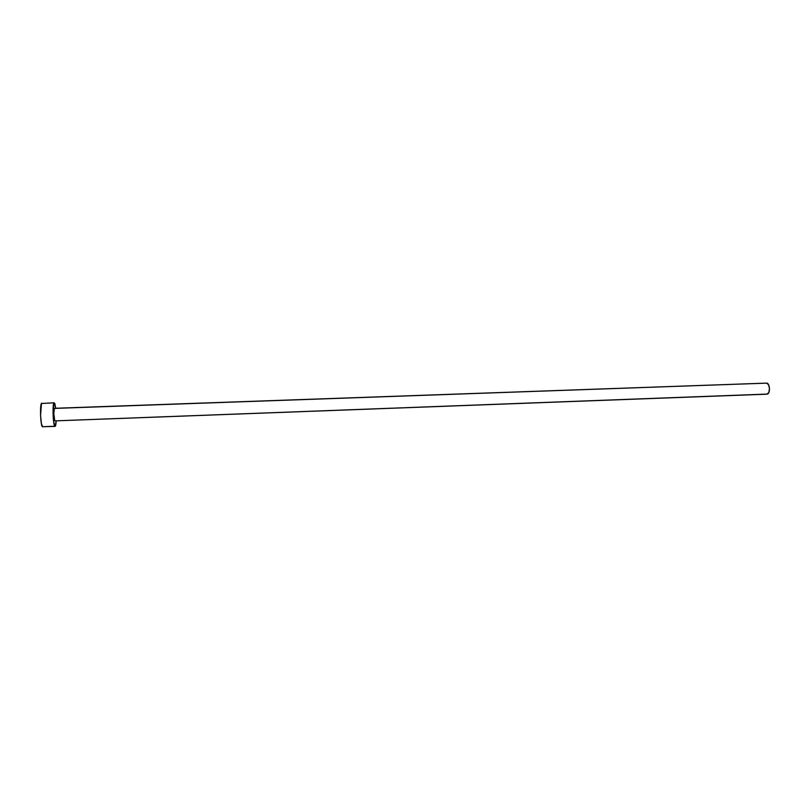 <?xml version="1.0" encoding="UTF-8"?>
<svg xmlns="http://www.w3.org/2000/svg" width="810" height="810" viewBox="0 0 810 810"><rect width="100%" height="100%" fill="white"/><g stroke="black" fill="none" stroke-linecap="round" stroke-linejoin="round"><path stroke-width="1.21" d="M54.574 408.402L766.584 383.13L768.579 384.75L769.5 388.668L768.781 392.587L766.928 394.176L54.877 420.886L767.404 394.075C770.604 393.154 769.773 382.715 766.533 383.13L54.422 408.301C53.419 407.987 53.723 419.924 54.736 420.805L53.784 413.525L54.422 408.301M42.13 403.41L41.796 403.218C39.791 402.61 40.348 425.159 42.393 426.728L54.807 426.242C52.913 424.673 52.336 402.185 54.209 402.793L55.728 408.25L54.817 403.613L53.895 403.056L53.025 412.584L53.612 421.473L54.807 426.242L42.393 426.728L55.11 426.384L56.184 420.835C56.001 424.379 55.627 426.232 55.07 426.394M54.199 402.793L41.472 403.491L40.561 415.368L41.401 423.691L42.687 426.87M54.877 420.886L766.938 394.176"/></g></svg>
